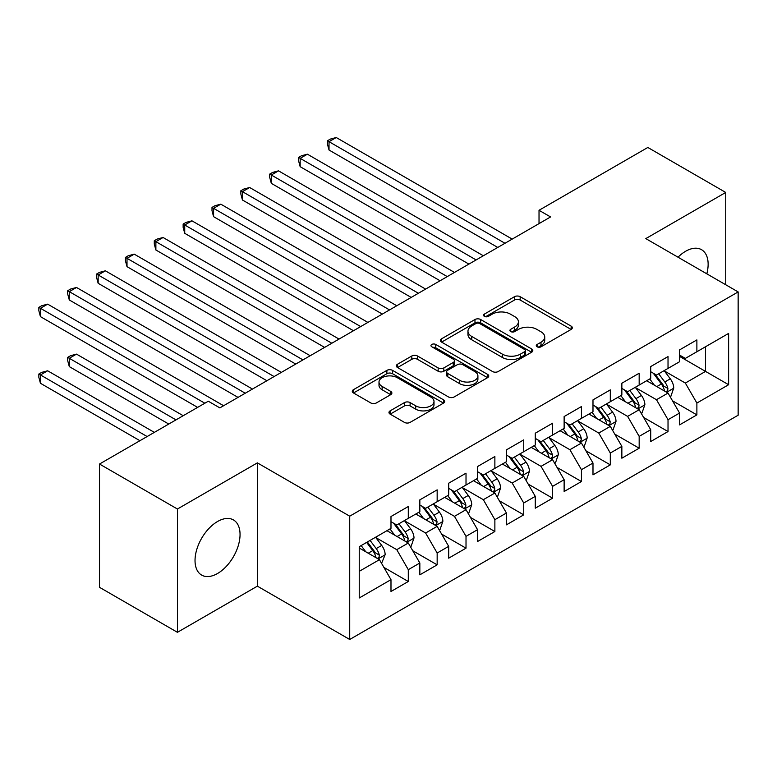 <?xml version="1.0" encoding="UTF-8"?>
<svg xmlns="http://www.w3.org/2000/svg" width="777" height="777" viewBox="0 0 777 777"><rect width="100%" height="100%" fill="white"/><g stroke="black" fill="none" stroke-linecap="round" stroke-linejoin="round"><path stroke-width="1.17" d="M537.092 346.785A2.807 1.622 0 0 0 541.054 346.785L571.153 329.409A4.002 2.312 0 0 0 572.319 327.777A4.002 2.312 0 0 0 571.153 326.136L520.163 296.697A4.002 2.312 0 0 0 514.5 296.697L484.401 314.073A2.807 1.622 0 0 0 483.576 315.219A2.807 1.622 0 0 0 484.401 316.365A2.807 1.622 0 0 0 488.364 316.365L492.259 314.122A12.82 7.401 0 0 1 510.392 314.122L514.636 316.569A12.82 7.401 0 0 1 518.395 321.804A12.82 7.401 0 0 1 514.636 327.039L510.742 329.283A2.807 1.622 0 0 0 509.926 330.429A2.807 1.622 0 0 0 510.742 331.575A2.807 1.622 0 0 0 514.714 331.575L518.609 329.331A12.82 7.401 0 0 1 536.732 329.331L540.986 331.779A12.82 7.401 0 0 1 544.735 337.014A12.82 7.401 0 0 1 540.986 342.249L537.092 344.493A2.807 1.622 0 0 0 536.266 345.639A2.807 1.622 0 0 0 537.092 346.785L537.092 344.493M217.541 573.504A31.838 18.376 120 0 0 238.335 545.444A31.838 18.376 120 0 0 233.459 519.939A31.838 18.376 120 0 0 217.541 521.513A31.838 18.376 120 0 0 196.746 549.562A31.838 18.376 120 0 0 201.622 575.077A31.838 18.376 120 0 0 217.541 573.504M706.808 273.825A31.838 18.376 120 0 0 701.544 249.689A31.838 18.376 120 0 0 685.625 251.272A31.838 18.376 120 0 0 678.01 257.197M390.141 410.848A4.002 2.312 0 0 0 388.966 412.49A4.002 2.312 0 0 0 390.141 414.122L404.448 422.387A4.002 2.312 0 0 0 410.11 422.387L443.541 403.088A4.002 2.312 0 0 0 444.716 401.447A4.002 2.312 0 0 0 443.541 399.815L392.55 370.376A4.002 2.312 0 0 0 386.888 370.376L353.457 389.675A4.002 2.312 0 0 0 352.282 391.307A4.002 2.312 0 0 0 353.457 392.948L370.736 402.923A4.002 2.312 0 0 0 376.408 402.923L390.705 394.667A4.002 2.312 0 0 0 391.88 393.026A4.002 2.312 0 0 0 390.705 391.394L382.138 386.441A10.713 6.187 0 0 1 379.001 382.07A10.713 6.187 0 0 1 385.615 376.35A10.713 6.187 0 0 1 397.3 377.7L430.866 397.076A10.713 6.187 0 0 1 434.003 401.447A10.713 6.187 0 0 1 427.389 407.167A10.713 6.187 0 0 1 415.705 405.827L410.11 402.593A4.002 2.312 0 0 0 404.448 402.593L390.141 410.848L390.141 414.122M177.428 509.022L177.428 632.313L257.372 586.159L257.372 462.869L177.428 509.022L99.514 464.034L208.304 401.223L219.852 407.886L550.572 216.948L539.024 210.285L539.024 223.611M257.372 462.869L349.718 516.181L738.15 291.919L738.15 415.219L349.718 639.481L349.718 516.181M725.737 284.761L725.737 192.453L645.804 238.607L738.15 291.919M725.737 192.453L647.824 147.465L539.024 210.285M492.54 371.523A4.002 2.312 0 0 0 498.212 371.523L531.633 352.224A4.002 2.312 0 0 0 532.808 350.592A4.002 2.312 0 0 0 531.633 348.951L480.642 319.512A4.002 2.312 0 0 0 474.98 319.512L441.559 338.811A4.002 2.312 0 0 0 440.384 340.452A4.002 2.312 0 0 0 441.559 342.084L492.54 371.523M432.906 347.387A2.807 1.622 0 0 1 435.751 347.785L435.751 344.454L487.587 374.388A4.002 2.312 0 0 1 488.762 376.019A4.002 2.312 0 0 1 487.587 377.651L454.156 396.95A4.002 2.312 0 0 1 448.494 396.95L397.503 367.511L397.503 364.248A4.002 2.312 0 0 0 396.338 365.88A4.002 2.312 0 0 0 397.503 367.511M397.503 364.248L411.81 355.983A4.002 2.312 0 0 1 417.482 355.983L438.16 367.919A4.002 2.312 0 0 0 443.822 367.919L453.312 362.441A4.002 2.312 0 0 0 454.487 360.81A4.002 2.312 0 0 0 453.312 359.178L431.779 346.746A2.807 1.622 0 0 1 430.963 345.6A2.807 1.622 0 0 1 432.692 344.104A2.807 1.622 0 0 1 435.751 344.454M679.564 356.4L705.535 371.396L705.535 346.736L728.622 333.411L696.882 351.738L696.882 339.908L679.564 349.903L679.564 361.732L668.026 368.395L668.026 356.565L650.708 366.569L650.708 378.399L639.17 385.062L639.17 373.232L621.853 383.226L621.853 395.056L610.304 401.719L610.304 389.889L592.987 399.883L592.987 411.713L581.449 418.385L581.449 406.556L564.131 416.55L564.131 428.38L552.593 435.042L552.593 423.212L535.275 433.207L535.275 445.036L523.727 451.709L523.727 439.879L506.419 449.873L506.419 461.703L494.871 468.366L494.871 456.536L477.554 466.53L477.554 478.36L466.015 485.023L466.015 473.193L448.698 483.197L448.698 495.027L437.16 501.689L437.16 489.86L419.842 499.854L419.842 511.684L408.294 518.346L408.294 506.517L390.986 516.52L390.986 528.35L359.236 546.678L359.236 597.989L390.986 579.661L379.438 559.673L359.236 548.008M728.622 333.411L728.622 384.722L696.882 403.049L685.343 383.061L664.413 370.979M672.493 400.806L696.882 414.879L696.882 403.049M696.882 414.879L679.564 424.883L679.564 413.053L668.026 419.716L656.478 399.718L635.557 387.645M643.638 417.463L668.026 431.546L668.026 419.716M668.026 431.546L650.708 441.54L650.708 429.71L639.17 436.373L627.622 416.385L606.701 404.302M614.782 434.129L639.17 448.203L639.17 436.373M639.17 448.203L621.853 458.207L621.853 446.377L610.304 453.04L598.766 433.042L577.845 420.969M585.926 450.786L610.304 464.869L610.304 453.04M610.304 464.869L592.987 474.864L592.987 463.034L581.449 469.697L569.9 449.708L548.98 437.626M557.06 467.453L581.449 481.526L581.449 469.697M581.449 481.526L564.131 491.53L564.131 479.7L552.593 486.363L541.045 466.365L520.124 454.283M528.205 484.11L552.593 498.193L552.593 486.363M552.593 498.193L535.275 508.187L535.275 496.357L523.727 503.02L512.189 483.032L491.268 470.949M499.349 500.776L523.727 514.85L523.727 503.02M523.727 514.85L506.419 524.844L506.419 513.014L494.871 519.687L483.333 499.689L462.402 487.606M470.483 517.433L494.871 531.517L494.871 519.687M494.871 531.517L477.554 541.511L477.554 529.681L466.015 536.344L454.467 516.355L433.547 504.273M441.627 534.1L466.015 548.173L466.015 536.344M466.015 548.173L448.698 558.168L448.698 546.338L437.16 553.01L425.611 533.012L404.691 520.93M412.772 550.757L437.16 564.84L437.16 553.01M437.16 564.84L419.842 574.834L419.842 563.004L408.294 569.667L396.756 549.669L375.835 537.597M383.916 567.414L408.294 581.497L408.294 569.667M408.294 581.497L390.986 591.491L390.986 579.661M390.986 521.678L396.756 525.019L408.294 518.346M359.236 571.338L379.438 559.673M419.842 505.021L425.611 508.352L437.16 501.689M396.756 549.669L408.294 543.006L386.946 530.681M419.842 563.004L408.294 543.006M448.698 488.364L454.467 491.695L466.015 485.023M425.611 533.012L437.16 526.35L415.802 514.015M448.698 546.338L437.16 526.35M477.554 471.697L483.333 475.029L494.871 468.366M454.467 516.355L466.015 509.683L444.658 497.358M477.554 529.681L466.015 509.683M506.419 455.04L512.189 458.372L523.727 451.709M483.333 499.689L494.871 493.026L473.514 480.691M506.419 513.014L494.871 493.026M535.275 438.374L541.045 441.705L552.593 435.042M512.189 483.032L523.727 476.359L502.379 464.034M535.275 496.357L523.727 476.359M564.131 421.717L569.9 425.048L581.449 418.385M541.045 466.365L552.593 459.702L531.235 447.377M564.131 479.7L552.593 459.702M592.987 405.05L598.766 408.381L610.304 401.719M569.9 449.708L581.449 443.045L560.091 430.711M592.987 463.034L581.449 443.045M621.853 388.393L627.622 391.725L639.17 385.062M598.766 433.042L610.304 426.379L588.947 414.054M621.853 446.377L610.304 426.379M650.708 371.727L656.478 375.058L668.026 368.395M627.622 416.385L639.17 409.722L617.812 397.387M650.708 429.71L639.17 409.722M679.564 355.07L685.343 358.401L696.882 351.738M656.478 399.718L668.026 393.055L646.668 380.73M679.564 413.053L668.026 393.055M99.514 464.034L99.514 587.325L177.428 632.313M257.372 586.159L349.718 639.481M685.343 383.061L705.535 371.396L728.622 384.722M538.208 347.183L540.986 345.58A12.82 7.401 0 0 0 544.735 340.345L544.735 337.014M518.395 321.804L518.395 325.136A12.82 7.401 0 0 1 514.636 330.371L511.868 331.973M571.095 329.438L520.163 300.029A4.002 2.312 0 0 0 514.5 300.029L485.518 316.763M531.585 352.253L480.642 322.843A4.002 2.312 0 0 0 474.98 322.843L441.608 342.113M524.553 351.728A2.807 1.622 0 0 0 525.378 350.592A2.807 1.622 0 0 0 524.553 349.446L479.797 323.601A2.807 1.622 0 0 0 475.835 323.601L471.726 325.971A12.82 7.401 0 0 0 467.968 331.206A12.82 7.401 0 0 0 471.726 336.441L502.321 354.108A12.82 7.401 0 0 0 520.444 354.108L524.553 351.728L524.553 355.07A2.807 1.622 0 0 0 525.378 353.923L525.378 350.592M467.968 331.206L467.968 334.537A12.82 7.401 0 0 0 471.726 339.772L471.726 336.441M524.553 355.07L520.444 357.439A12.82 7.401 0 0 1 502.321 357.439L471.726 339.772M397.562 367.55L411.81 359.314L411.81 355.983M454.487 360.81L454.487 364.141A4.002 2.312 0 0 1 453.312 365.773L443.822 371.26A4.002 2.312 0 0 1 438.16 371.26L417.482 359.314A4.002 2.312 0 0 0 411.81 359.314M435.751 347.785L487.529 377.68M459.615 380.312A10.713 6.187 0 0 0 471.289 381.653A10.713 6.187 0 0 0 477.904 375.942A10.713 6.187 0 0 0 474.766 371.561L462.946 364.734A4.002 2.312 0 0 0 457.274 364.734L447.785 370.211A4.002 2.312 0 0 0 446.61 371.853A4.002 2.312 0 0 0 447.785 373.484L459.615 380.312L459.615 383.644A10.713 6.187 0 0 0 471.289 384.984A10.713 6.187 0 0 0 477.904 379.273L477.904 375.942M446.61 371.853L446.61 375.184A4.002 2.312 0 0 0 447.785 376.816L447.785 373.484M459.615 383.644L447.785 376.816M434.003 401.447L434.003 404.778A10.713 6.187 0 0 1 427.389 410.499A10.713 6.187 0 0 1 415.705 409.158L410.11 405.924A4.002 2.312 0 0 0 404.448 405.924L390.2 414.151M379.001 382.07L379.001 385.402A10.713 6.187 0 0 0 382.138 389.772L382.138 386.441M390.656 394.697L382.138 389.772M443.482 403.117L392.55 373.708A4.002 2.312 0 0 0 386.888 373.708L353.516 392.977M670.162 396.756L670.852 396.357L673.737 388.024A10.82 6.245 -120 0 0 670.289 378.817L664.15 370.629M654.389 385.178L649.727 378.962M647.542 381.235L647.018 380.526M329.021 216.666L440.044 280.759L271.309 183.343L271.309 175.01L278.516 170.843L454.467 272.426M665.986 391.88L667.657 390.375L667.899 388.49A10.82 6.245 -120 0 0 664.801 381.983L658.673 373.795M655.176 374.31L662.742 384.411A5.507 3.186 60 0 1 663.743 386.091L667.899 388.49M653.272 373.213L661.344 383.984A10.82 6.245 60 0 1 664.432 390.481L664.656 391.113M504.972 243.269L329.021 141.686L336.237 137.519L512.189 239.102M497.756 247.436L329.021 150.019L329.021 141.686L327.438 140.773L330.322 139.102L336.237 137.519M329.021 150.019L327.438 144.104L327.438 140.773M641.297 413.413L641.996 413.014L644.881 404.681A10.82 6.245 -120 0 0 641.423 395.474L635.295 387.296M625.524 401.845L620.872 395.619M618.686 397.892L618.162 397.183M300.165 233.323L411.179 297.416L242.443 200L242.443 191.666L249.66 187.51L425.611 289.093M637.13 408.537L638.801 407.031L639.044 405.147A10.82 6.245 -120 0 0 635.945 398.64L629.817 390.462M626.311 390.967L633.886 401.078A5.507 3.186 60 0 1 634.887 402.748L639.044 405.147M624.407 389.869L632.478 400.641A10.82 6.245 60 0 1 635.576 407.148L635.8 407.77M612.441 430.079L613.131 429.681L616.015 421.348A10.82 6.245 -120 0 0 612.567 412.14L606.439 403.953M596.668 418.502L592.006 412.286M589.83 414.559L589.296 413.85M271.309 249.99L382.323 314.083L213.588 216.666L213.588 208.333L220.804 204.166L396.756 305.75M608.265 425.204L609.945 423.698L610.178 421.804A10.82 6.245 -120 0 0 607.09 415.306L600.951 407.119M597.455 407.634L605.03 417.735A5.507 3.186 60 0 1 606.031 419.415L610.178 421.804M595.551 406.536L603.622 417.307A10.82 6.245 60 0 1 606.72 423.805L606.934 424.436M476.116 259.936L300.165 158.353L307.381 154.186L483.333 255.769M468.9 264.093L300.165 166.676L300.165 158.353L298.572 157.43L301.466 155.769L307.381 154.186M300.165 166.676L298.572 160.761L298.572 157.43M447.251 276.593L269.716 174.097L272.601 172.426L278.516 170.843M271.309 183.343L269.716 177.428L269.716 174.097M583.585 446.736L584.275 446.338L587.159 438.005A10.82 6.245 -120 0 0 583.712 428.797L577.583 420.619M567.812 435.169L563.15 428.943M560.975 431.216L560.44 430.507M242.443 266.647L353.467 330.74L184.732 233.323L184.732 224.99L191.948 220.823L367.89 322.416M579.409 441.86L581.089 440.355L581.322 438.471A10.82 6.245 -120 0 0 578.224 431.963L572.095 423.786M568.599 424.291L576.165 434.401A5.507 3.186 60 0 1 577.165 436.072L581.322 438.471M566.695 423.193L574.766 433.964A10.82 6.245 60 0 1 577.855 440.472L578.078 441.093M554.729 463.403L555.419 463.005L558.304 454.671A10.82 6.245 -120 0 0 554.856 445.464L548.717 437.276M538.947 451.825L534.294 445.609M532.109 447.882L531.585 447.173M213.588 283.314L324.601 347.406L155.876 249.99L155.876 241.657L163.083 237.49L339.034 339.073M550.553 458.527L552.224 457.022L552.466 455.128A10.82 6.245 -120 0 0 549.368 448.63L543.24 440.442M539.733 440.957L547.309 451.058A5.507 3.186 60 0 1 548.309 452.729L552.466 455.128M537.839 439.85L545.901 450.621A10.82 6.245 60 0 1 548.999 457.129L549.222 457.76M418.395 293.259L240.86 190.754L243.745 189.093L249.66 187.51M242.443 200L240.86 194.085L240.86 190.754M389.539 309.916L212.004 207.42L214.889 205.75L220.804 204.166M213.588 216.666L212.004 210.752L212.004 207.42M525.864 480.06L526.563 479.662L529.448 471.328A10.82 6.245 -120 0 0 525.99 462.121L519.862 453.943M510.091 468.492L505.429 462.266M503.253 464.539L502.719 463.83M184.732 299.971L295.746 364.063L127.01 266.647L127.01 258.314L134.227 254.147L310.178 355.73M521.697 475.184L523.368 473.679L523.601 471.794A10.82 6.245 -120 0 0 520.512 465.287L514.384 457.099M510.877 457.614L518.453 467.725A5.507 3.186 60 0 1 519.454 469.395L523.601 471.794M508.974 456.517L517.045 467.288A10.82 6.245 60 0 1 520.143 473.795L520.357 474.417M360.683 326.573L183.139 224.077L186.033 222.407L191.948 220.823M184.732 233.323L183.139 227.408L183.139 224.077M497.008 496.726L497.698 496.328L500.582 487.995A10.82 6.245 -120 0 0 497.134 478.787L491.006 470.6M481.235 485.149L476.573 478.933M474.397 481.206L473.863 480.497M155.876 316.627L266.89 380.73L98.155 283.304L98.155 274.98L105.371 270.814L281.323 372.397M492.832 491.851L494.512 490.345L494.745 488.451A10.82 6.245 -120 0 0 491.647 481.944L485.518 473.766M482.022 474.271L489.597 484.382A5.507 3.186 60 0 1 490.598 486.052L494.745 488.451M480.118 473.174L488.189 483.945A10.82 6.245 60 0 1 491.287 490.452L491.501 491.083M331.818 343.24L154.283 240.734L157.168 239.073L163.083 237.49M155.876 249.99L154.283 244.075L154.283 240.734M468.152 513.383L468.842 512.985L471.726 504.652A10.82 6.245 -120 0 0 468.278 495.444L462.14 487.257M452.379 501.816L447.717 495.59M445.532 497.863L445.007 497.154M127.01 333.294L238.034 397.387L69.299 299.971L69.299 291.637L76.515 287.471L252.457 389.054M463.976 508.508L465.656 507.002L465.889 505.118A10.82 6.245 -120 0 0 462.791 498.611L456.662 490.423M453.166 490.938L460.732 501.048A5.507 3.186 60 0 1 461.732 502.719L465.889 505.118M451.262 489.84L459.333 500.611A10.82 6.245 60 0 1 462.422 507.119L462.645 507.74M302.962 359.897L125.427 257.401L128.312 255.73L134.227 254.147M127.01 266.647L125.427 260.732L125.427 257.401M439.287 530.05L439.986 529.642L442.871 521.318A10.82 6.245 -120 0 0 439.413 512.101L433.284 503.923M423.514 518.473L418.861 512.257M416.676 514.529L416.151 513.82M98.155 349.951L197.63 407.381L40.433 316.627L40.433 308.304L47.65 304.137L223.601 405.72M435.12 525.174L436.791 523.659L437.033 521.775A10.82 6.245 -120 0 0 433.935 515.268L427.806 507.09M424.3 507.595L431.876 517.705A5.507 3.186 60 0 1 432.876 519.376L437.033 521.775M422.406 506.497L430.468 517.268A10.82 6.245 60 0 1 433.566 523.776L433.789 524.397M274.106 376.563L96.571 274.058L99.456 272.397L105.371 270.814M98.155 283.304L96.571 277.389L96.571 274.058M410.431 546.707L411.12 546.309L414.005 537.975A10.82 6.245 -120 0 0 410.557 528.768L404.428 520.58M394.658 535.139L389.996 528.914M387.82 531.186L387.286 530.477M183.197 415.714L76.515 354.118L69.299 358.284L69.299 366.618L168.774 424.048M406.254 541.831L407.935 540.326L408.168 538.442A10.82 6.245 -120 0 0 405.079 531.934L398.941 523.747M395.444 524.261L403.02 534.362A5.507 3.186 60 0 1 404.021 536.043L408.168 538.442M393.541 523.164L401.612 533.935A10.82 6.245 60 0 1 404.71 540.433L404.924 541.064M69.299 366.618L67.706 360.703L67.706 357.371L175.981 419.881M67.706 357.371L70.59 355.701L76.515 354.118M245.25 393.22L67.706 290.724L70.59 289.054L76.515 287.471M69.299 299.971L67.706 294.056L67.706 290.724M381.575 563.374L385.149 554.642A10.82 6.245 -120 0 0 381.701 545.425L375.573 537.247M365.802 551.796L361.14 545.571M154.341 432.381L47.65 370.784L40.433 374.951L40.433 383.275L139.909 440.705M377.399 558.498L379.079 556.983L379.312 555.099A10.82 6.245 -120 0 0 376.214 548.591L370.085 540.413M367.375 541.977L374.155 551.029A5.507 3.186 60 0 1 375.165 552.7L379.312 555.099M366.627 542.414L372.756 550.592A10.82 6.245 60 0 1 375.845 557.099L376.068 557.721M40.433 383.275L38.85 377.36L38.85 374.028L147.125 436.538M38.85 374.028L41.735 372.368L47.65 370.784M204.846 403.224L38.85 307.381L41.735 305.72L47.65 304.137M40.433 316.627L38.85 310.713L38.85 307.381M540.986 345.58L540.986 342.249M510.742 331.575L510.742 329.283M514.636 330.371L514.636 327.039M484.401 316.365L484.401 314.073M514.5 300.029L514.5 296.697M520.163 300.029L520.163 296.697M571.153 329.409L571.153 326.136M441.559 342.084L441.559 338.811M474.98 322.843L474.98 319.512M480.642 322.843L480.642 319.512M531.633 352.224L531.633 348.951M502.321 357.439L502.321 354.108M520.444 357.439L520.444 354.108M417.482 359.314L417.482 355.983M438.16 371.26L438.16 367.919M443.822 371.26L443.822 367.919M453.312 365.773L453.312 362.441M487.587 377.651L487.587 374.388M404.448 405.924L404.448 402.593M410.11 405.924L410.11 402.593M415.705 409.158L415.705 405.827M390.705 394.667L390.705 391.394M353.457 392.948L353.457 389.675M386.888 373.708L386.888 370.376M392.55 373.708L392.55 370.376M443.541 403.088L443.541 399.815M666.666 392.278L673.669 388.238M664.801 381.983L670.289 378.817M656.818 386.587L661.344 383.984M637.81 408.935L644.803 404.895M635.945 398.64L641.423 395.474M627.962 403.253L632.478 400.641M608.954 425.592L615.947 421.552M607.09 415.306L612.567 412.14M599.106 419.91L603.622 417.307M580.089 442.259L587.091 438.218M578.224 431.963L583.712 428.797M570.24 436.577L574.766 433.964M551.233 458.916L558.236 454.875M549.368 448.63L554.856 445.464M541.384 453.234L545.901 450.621M522.377 475.582L529.37 471.542M520.512 465.287L525.99 462.121M512.529 469.891L517.045 467.288M493.512 492.239L500.514 488.199M491.647 481.944L497.134 478.787M483.673 486.557L488.189 483.945M464.656 508.906L471.658 504.865M462.791 498.611L468.278 495.444M454.807 503.214L459.333 500.611M435.8 525.563L442.793 521.522M433.935 515.268L439.413 512.101M425.951 519.881L430.468 517.268M406.944 542.229L413.937 538.189M405.079 531.934L410.557 528.768M397.096 536.538L401.612 533.935M378.078 558.886L385.081 554.846M376.214 548.591L381.701 545.425M368.24 553.205L372.756 550.592"/></g></svg>
